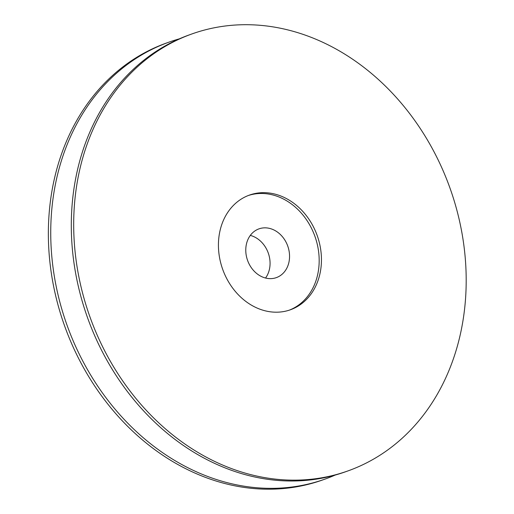 <?xml version="1.0" encoding="UTF-8"?>
<svg xmlns="http://www.w3.org/2000/svg" width="514" height="514" viewBox="0 0 514 514"><rect width="100%" height="100%" fill="white"/><g stroke="black" fill="none" stroke-linecap="round" stroke-linejoin="round"><path stroke-width="0.77" d="M289.286 310.16A60.89 50.179 70.3 0 0 292.588 308.702A60.89 50.179 70.3 0 0 314.157 234.307A60.89 50.179 70.3 0 0 248.32 195.513M294.863 307.886A60.89 50.179 70.3 0 0 316.155 232.81A60.89 50.179 70.3 0 0 249.451 195.089A60.89 50.179 70.3 0 0 222.684 269.317A60.89 50.179 70.3 0 0 290.429 309.769A60.89 50.179 70.3 0 0 294.863 307.886M179.341 38.846A231.994 191.195 70.3 0 0 168.933 42.161L166.542 43.015A231.994 191.195 70.3 0 0 64.565 325.812A231.994 191.195 70.3 0 0 322.67 479.947L325.054 479.093A231.994 191.195 70.3 0 0 335.205 475.064M168.933 42.161A231.994 191.195 70.3 0 0 66.948 324.964A231.994 191.195 70.3 0 0 325.054 479.093M191.876 33.963L189.493 34.817A231.994 191.195 70.3 0 0 87.508 317.613A231.994 191.195 70.3 0 0 345.614 471.749L348.004 470.895A231.994 191.195 70.3 0 0 364.901 463.724A231.994 191.195 70.3 0 0 446.03 177.69A231.994 191.195 70.3 0 0 191.876 33.963A231.994 191.195 70.3 0 0 89.899 316.765A231.994 191.195 70.3 0 0 348.004 470.895M265.539 278.035A25.88 21.325 70.3 0 0 268.263 253.029A25.88 21.325 70.3 0 0 250.305 235.412M278.26 276.808A25.88 21.325 70.3 0 0 287.307 244.902A25.88 21.325 70.3 0 0 258.96 228.871A25.88 21.325 70.3 0 0 247.581 260.418A25.88 21.325 70.3 0 0 276.371 277.611A25.88 21.325 70.3 0 0 278.26 276.808"/></g></svg>
